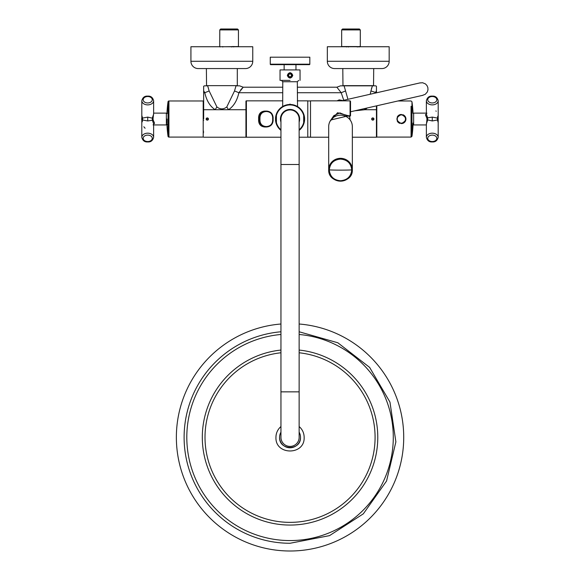 <?xml version="1.0" encoding="UTF-8"?>
<svg xmlns="http://www.w3.org/2000/svg" width="580" height="580" viewBox="0 0 580 580"><rect width="100%" height="100%" fill="white"/><g stroke="black" fill="none" stroke-linecap="round" stroke-linejoin="round"><path stroke-width="0.87" d="M220.726 29L237.503 29L220.726 29M342.562 29L359.39 29L342.562 29L341.656 29.906L341.656 46.552L356.801 46.552M168.185 123.576L168.932 123.576L168.642 114.485L168.185 114.485L168.185 123.576L168.185 113.528L168.185 123.576M287.317 75.378C289.13 78.902 290.95 78.902 292.777 75.378C290.964 71.862 289.144 71.862 287.317 75.378M287.774 75.378A2.276 2.276 0 0 1 290.043 73.109A2.276 2.276 0 0 1 292.32 75.378A2.276 2.276 0 0 1 290.043 77.655A2.276 2.276 0 0 1 287.774 75.378M377.848 92.495L398.141 87.87M406.254 86.021L413.482 84.375M420.21 82.846L343.433 100.34M413.047 123.054A123.678 87.457 180 0 1 411.967 131.239L411.967 101.761L411.068 100.978L397.916 100.978L400.968 100.282M409.081 98.441L416.31 96.787M423.037 95.258L350.523 111.781M203.652 119.031C203.652 142.499 203.652 142.499 203.652 119.031L203.652 86.268L204.305 85.84M240.635 89.929L243.208 87.203L239.605 85.84L236.002 85.84L234.53 90.951L226.794 106.923C223.518 109.54 220.212 109.54 216.891 106.923L209.148 90.951L207.676 85.84L204.327 85.84M209.155 90.951L204.798 92.728L203.652 90.734M376.442 92.815L376.442 86.26L375.789 85.84M352.343 137.221L376.442 137.221L376.442 105.872M376.442 90.734L375.195 93.097M367.336 107.945L364.9 109.722L354.793 110.809M371.824 87.551L371.439 88.834M375.767 85.84L372.411 85.84L370.939 90.951L376.442 92.728M344.085 85.84L340.489 85.84L336.879 87.203L341.214 92.728L345.564 90.951L344.085 85.84L372.904 85.84M282.772 87.203L243.208 87.203L238.88 92.728C237.089 100.71 233.624 106.372 228.491 109.722L215.187 109.722C210.047 106.365 206.589 100.703 204.798 92.728L203.652 92.728M234.53 90.951L238.88 92.728L282.772 92.728M208.423 119.067A1.138 1.138 0 0 0 208.423 119.031L206.154 119.031A1.138 1.138 0 0 0 208.408 119.234M373.94 119.031L371.664 119.031L373.94 119.031A1.138 1.138 0 0 0 371.693 118.784M371.664 119.031A1.138 1.138 0 0 0 373.919 119.234M206.154 119.031L208.423 119.031A1.138 1.138 0 0 0 206.183 118.784M343.744 100.267L341.214 92.728L297.322 92.728M347.935 99.31L345.564 90.951M370.939 90.951L370.207 94.235M207.676 85.84L207.183 85.84M203.652 105.393L203.196 105.393M203.652 132.675L203.196 132.675M203.652 131.268L203.196 131.268M203.652 120.437L203.196 120.437M203.652 117.624L203.196 117.624M203.652 106.8L203.196 106.8M342.976 85.84L342.794 68.563M373.534 85.84L373.709 68.563M342.794 85.659L373.709 85.659M206.56 85.84L206.379 68.563M236.85 85.84L237.3 85.659L237.3 68.563M206.379 85.659L237.3 85.659M327.33 46.733L389.173 46.733L389.173 61.284A7.272 7.272 0 0 1 381.894 68.563L334.609 68.563A7.272 7.272 0 0 1 327.33 61.284L327.33 46.733M190.921 46.733L252.757 46.733L252.757 61.284A7.272 7.272 0 0 1 245.485 68.563L198.193 68.563A7.272 7.272 0 0 1 190.921 61.284L190.921 46.733M237.503 29L238.438 29.906L219.791 29.906L219.74 46.733M220.704 29L219.791 29.906M238.438 29.906L238.438 46.552L222.836 46.762M219.863 46.9L221.052 46.733M222.756 47.016L222.742 46.552M233.537 46.567L233.653 46.552A0.457 0.457 0 0 0 233.283 46.733A0.457 0.457 0 0 1 233.653 46.552L233.631 46.552M233.073 46.552L232.536 46.552M232.094 46.552L231.739 47.009M233.762 46.552L233.377 46.893M359.39 29L360.296 29.906L341.656 29.906M357.331 47.016L357.352 46.552L358.599 46.733M358.65 46.907L360.347 46.733M360.296 29.906L360.296 46.552M346.325 46.552L346.709 46.893M346.463 46.552L346.441 46.552A0.457 0.457 0 0 1 346.804 46.733A0.457 0.457 0 0 0 346.441 46.552L346.557 46.567M348.348 47.009L347.855 46.552M347.608 46.552L347.094 46.552M359.267 46.552L360.028 46.552L359.085 46.878M358.984 46.552L358.541 46.552M166.953 113.339A123.678 123.678 0 0 1 168.033 101.761L168.033 136.3A123.678 123.678 0 0 1 166.953 124.729A123.678 123.678 0 0 0 168.033 136.3A0.906 0.906 0 0 0 168.932 137.083L168.932 100.978L203.196 100.978L203.196 137.083L168.932 137.083M168.033 101.761L168.033 101.761A0.906 0.906 0 0 1 168.932 100.978M153.635 113.325L153.076 118.342L147.726 117.102L142.571 118.088L141.81 115.398L141.81 100.703A5.909 4.183 0 0 0 147.603 104.886A5.909 4.183 0 0 0 147.726 104.886A5.909 4.183 0 0 0 153.635 100.703L153.635 114.209L152.366 117.834L152.366 120.227L147.726 120.959L142.571 119.98L141.81 122.663L141.81 137.358A5.909 4.183 180 0 1 147.726 133.175A5.909 4.183 180 0 1 147.842 133.182A5.909 4.183 180 0 1 153.635 137.358L153.635 124.939L166.366 124.939L167.272 124.033L167.134 124.519M153.076 118.342L153.076 119.719L154.541 123.214L153.076 124.903M154.541 123.214L153.635 123.852L152.366 120.227L153.076 119.719M141.948 116.399L141.948 119.031L141.875 116.051M166.366 124.939L166.366 113.122L153.635 113.122L153.635 100.703C152.721 97.411 150.749 95.881 147.726 96.128C144.696 95.881 142.724 97.411 141.81 100.703L141.817 115.188M143.826 126.774L145.094 128.245M142.571 118.088L142.571 119.98M141.81 115.29L141.81 122.779M142.397 121.459L141.948 121.51L141.948 119.031L141.542 119.031M401.36 123.598C407.254 120.56 407.254 117.508 401.36 114.463C395.466 117.508 395.466 120.553 401.36 123.598A4.567 4.567 0 0 0 402.803 114.695M401.36 114.463A4.567 4.567 0 0 0 397.271 116.986L397.271 116.986M397.264 117.16L397.264 121.068A4.567 4.567 0 0 0 399.91 123.366M376.804 105.792L376.804 137.083L411.068 137.083L411.068 106.271M426.365 124.736L426.923 119.719L432.274 120.959L437.429 119.98L438.19 122.663L438.19 137.358A5.909 4.183 180 0 0 432.397 133.182A5.909 4.183 180 0 0 432.274 133.175A5.909 4.183 180 0 0 426.365 137.358L426.365 123.852L427.634 120.227L427.634 117.834L432.274 117.102L437.429 118.088L438.19 115.398L438.19 100.703L438.19 122.779M426.923 119.719L426.923 118.342L425.459 114.854L426.923 113.158M425.459 114.854L426.365 114.209L427.634 117.834L426.923 118.342M438.052 121.662L438.052 119.031L438.125 122.01M426.365 114.209L426.365 100.703L426.365 113.122L413.634 113.122L413.634 124.939L426.365 124.939L426.365 137.358C427.279 140.657 429.251 142.18 432.274 141.94C435.304 142.18 437.276 140.657 438.19 137.358L438.183 122.873M436.174 111.295L435.913 110.918M437.429 119.98L437.429 118.088M437.603 116.609L438.052 116.558L438.052 119.031L438.052 116.399M405.84 119.465L405.724 120.118M401.382 114.528L401.36 114.528C395.56 117.515 395.546 120.517 401.331 123.533L401.36 123.533C407.16 120.553 407.167 117.551 401.382 114.528L401.36 114.528C395.56 117.515 395.546 120.517 401.331 123.533L401.36 123.533C407.16 120.553 407.167 117.551 401.382 114.528M290.043 80.381C302.949 80.381 302.949 80.381 290.043 80.381L280.038 80.381L280.038 69.926L300.048 69.926L300.048 80.381M290.043 104.023C280.662 106.321 280.662 106.321 290.043 104.023C299.425 106.321 299.425 106.321 290.043 104.023L290.043 104.48C280.357 106.713 280.357 106.713 290.043 104.48C299.73 106.713 299.73 106.713 290.043 104.48L290.674 104.494M283.808 105.886L282.728 106.459M281.409 80.381L282.772 81.744L297.322 81.744L297.54 106.56L296.09 105.799M284.135 69.926L284.135 64.648M295.959 69.926L295.959 64.648M270.722 64.648L309.372 64.648L270.722 64.648A0.457 0.457 0 0 1 270.265 64.192L270.265 57.195L309.821 57.195L309.821 64.192A0.457 0.457 0 0 1 309.372 64.648M287.593 75.378A2.458 2.458 0 0 0 290.043 77.836A2.458 2.458 0 0 0 292.501 75.378A2.458 2.458 0 0 0 290.043 72.928A2.458 2.458 0 0 0 287.593 75.378M288.137 75.378C289.406 72.913 290.681 72.913 291.957 75.378C290.681 77.843 289.406 77.843 288.137 75.378M291.624 75.378L290.834 76.741L289.26 76.741L288.47 75.378L289.26 74.015L290.834 74.015L291.624 75.378M299.142 119.031A9.091 9.091 0 0 0 290.043 109.939A9.091 9.091 0 0 0 280.952 119.031A9.091 9.091 0 0 1 290.043 109.939A9.091 9.091 0 0 1 299.142 119.031L299.142 391.855L280.952 391.855L280.952 437.327A9.091 9.091 0 0 0 290.043 446.419A9.091 9.091 0 0 0 299.142 437.327L299.142 391.855M299.142 432.158A10.462 10.462 0 0 1 290.043 447.782A10.462 10.462 0 0 1 280.952 432.158M299.142 121.459A9.411 9.411 0 0 0 290.043 109.62A9.411 9.411 0 0 0 280.952 121.459M299.142 122.09A9.592 9.592 0 0 0 290.043 109.439A9.592 9.592 0 0 0 280.952 122.09M303.688 115.478L303.688 124.098A14.551 14.551 0 0 0 303.688 113.97L303.688 115.478A14.094 14.094 0 0 0 276.406 115.478L276.406 113.97A14.551 14.551 0 0 0 276.406 124.098L276.406 113.97A14.551 14.551 0 0 1 303.688 113.97A14.551 14.551 0 0 0 276.406 113.97M299.142 129.804A14.094 14.094 0 0 0 303.688 122.583L303.688 124.098A14.551 14.551 0 0 1 299.142 130.391A14.551 14.551 0 0 0 303.688 124.098M276.406 124.098A14.551 14.551 0 0 0 280.952 130.391A14.551 14.551 0 0 1 276.406 124.098M280.952 120.741A9.251 9.251 0 0 1 290.043 109.779A9.251 9.251 0 0 1 299.142 120.741M280.952 137.221L246.391 137.221A0.457 0.457 0 0 1 245.942 136.764L245.942 101.297A0.457 0.457 0 0 1 246.391 100.84L282.772 100.84M265.364 126.991L266.619 126.991C270.555 126.607 272.723 124.49 273.107 120.625L273.107 117.443C272.716 113.571 270.548 111.447 266.619 111.077L265.988 111.077C262.051 111.454 259.891 113.578 259.507 117.443L259.507 120.625C259.898 124.49 262.058 126.614 265.988 126.991L264.741 126.991C260.906 126.636 258.861 124.511 258.6 120.625L258.6 117.443C258.847 113.564 260.891 111.44 264.741 111.077L265.364 111.077M328.693 137.221L310.51 137.221L310.51 100.84L350.066 100.84L350.523 101.297L350.523 115.696L350.523 107.438M330.013 121.358L337.575 112.737L347.92 115.609L347.92 116.138A0.457 0.435 -12 0 1 347.608 116.014A0.457 0.457 0 0 0 347.92 116.152L350.066 116.101M350.066 100.847L350.066 116.138A0.457 0.457 0 0 0 350.523 115.696L347.782 115.746M347.92 115.804L350.066 115.812M330.897 119.966L347.594 116.007L339.945 112.904L333.833 115.63L330.897 119.959M299.142 137.221L307.777 137.221L307.777 100.84L297.322 100.84M350.131 119.959L349.95 118.516A9.505 9.178 180 0 0 349.298 116.152M352.343 126.6A11.825 11.419 180 0 0 340.518 115.181A11.825 11.419 180 0 0 328.693 126.6L328.693 169.737A11.825 11.419 180 0 0 328.7 170.012A11.825 11.419 180 0 0 340.663 181.156A11.825 11.419 180 0 0 352.343 169.737A11.825 11.419 180 0 0 352.336 169.454A11.825 11.419 180 0 0 340.373 158.318A11.825 11.419 180 0 0 328.693 169.737C327.976 184.498 353.06 184.498 352.343 169.737L352.343 126.6M299.142 324.01A113.673 113.673 0 0 1 403.629 441.873A113.673 113.673 0 0 1 290.043 551A113.673 113.673 0 0 1 176.458 441.873A113.673 113.673 0 0 1 280.952 324.01M299.142 426.554A14.094 14.094 0 0 1 304.145 437.327C305.015 455.51 275.079 455.51 275.95 437.327A14.094 14.094 0 0 1 280.952 426.554M304.145 437.327C305.015 455.51 275.079 455.51 275.95 437.327M300.505 437.327C301.15 450.812 278.944 450.812 279.589 437.327M376.442 109.722L364.9 109.722L364.182 108.67M226.794 106.923L228.491 109.722L245.942 109.722M216.891 106.923L215.187 109.722L203.652 109.722M389.173 61.284L327.33 61.284M252.757 61.284L190.921 61.284M166.953 119.031L166.953 123.062M147.726 102.957A4.546 3.212 0 0 0 152.272 99.775A4.546 3.212 0 0 0 147.82 96.526A4.546 3.212 0 0 0 147.726 96.526A4.546 3.212 0 0 0 143.173 99.709A4.546 3.212 0 0 0 147.632 102.957A4.546 3.212 0 0 0 147.726 102.957M147.726 117.102L147.726 120.959M147.82 135.111A4.546 3.212 180 0 0 147.726 135.111A4.546 3.212 180 0 0 143.173 138.286A4.546 3.212 180 0 0 147.632 141.535A4.546 3.212 180 0 0 147.726 141.542A4.546 3.212 180 0 0 152.272 138.359A4.546 3.212 180 0 0 147.82 135.111M141.948 121.662L141.948 119.031M142.397 117.697L142.397 120.372M413.634 124.939L413.047 124.729A123.678 123.678 0 0 1 411.967 136.3L411.967 131.239M432.274 135.111A4.546 3.212 180 0 0 427.728 138.286A4.546 3.212 180 0 0 432.18 141.535A4.546 3.212 180 0 0 432.274 141.542A4.546 3.212 180 0 0 436.827 138.359A4.546 3.212 180 0 0 432.368 135.111A4.546 3.212 180 0 0 432.274 135.111M432.274 120.959L432.274 117.102M432.158 104.886A5.909 4.183 0 0 0 432.274 104.886A5.909 4.183 0 0 0 438.19 100.703C437.276 97.411 435.304 95.881 432.274 96.128C429.251 95.881 427.279 97.411 426.365 100.703A5.909 4.183 0 0 0 432.158 104.886M432.18 102.957A4.546 3.212 0 0 0 432.274 102.957A4.546 3.212 0 0 0 436.827 99.775A4.546 3.212 0 0 0 432.368 96.526A4.546 3.212 0 0 0 432.274 96.526A4.546 3.212 0 0 0 427.728 99.709A4.546 3.212 0 0 0 432.18 102.957M437.603 120.372L437.603 117.697M401.382 114.92A4.118 4.118 0 0 0 397.242 119.031A4.118 4.118 0 0 0 401.36 123.149A4.118 4.118 0 0 0 405.471 119.031A4.118 4.118 0 0 0 401.382 114.92M309.821 57.195L309.821 64.192L270.265 64.192M280.952 119.031L280.952 164.502L299.142 164.502M276.406 122.583A14.094 14.094 0 0 0 280.952 129.804M265.988 111.527C262.32 111.882 260.304 113.847 259.949 117.443L259.949 120.625C260.304 124.214 262.32 126.179 265.988 126.534L266.619 126.534C270.287 126.186 272.303 124.214 272.658 120.625L273.115 120.625L273.107 117.443C272.702 113.542 270.534 111.418 266.619 111.077L266.619 111.527L265.988 111.527L265.988 111.077M272.658 120.625L272.658 117.443L273.115 117.443M272.658 117.443C272.274 113.825 270.258 111.853 266.619 111.527M259.949 117.443L258.6 117.443M350.523 115.696A0.457 0.442 0 0 1 350.066 116.138M259.949 120.625L258.6 120.625M265.988 126.534L265.988 126.991M266.619 126.534L266.619 126.991C270.534 126.643 272.702 124.519 273.115 120.625M203.652 137.221L246.391 137.221L246.391 100.847M351.726 169.918A72.754 18.828 0 0 1 340.518 170.143A72.754 18.828 180 0 1 329.31 169.918C329.976 163.343 333.71 159.739 340.518 159.094C347.195 159.703 350.936 163.219 351.719 169.657L351.726 169.918C351.06 176.494 347.326 180.104 340.518 180.743C333.833 180.141 330.1 176.617 329.317 170.179L329.31 169.918M299.142 331.774L337.828 342.773L369.627 367.394L389.956 402.099L395.886 441.873L386.563 481.001L363.326 513.829L329.534 535.63L290.043 543.264A105.937 105.937 0 0 1 184.208 441.873A105.937 105.937 0 0 1 280.952 331.774M299.142 334.486A103.24 103.24 0 0 1 393.182 441.873A103.24 103.24 0 0 1 290.043 540.567A103.24 103.24 0 0 1 186.905 441.873A103.24 103.24 0 0 1 280.952 334.486M299.142 350.059A87.732 87.732 0 0 1 377.66 441.88A87.732 87.732 0 0 1 290.043 525.059A87.732 87.732 0 0 1 202.427 441.88A87.732 87.732 0 0 1 280.952 350.059M299.142 352.778A85.035 85.035 0 0 1 374.963 441.88A85.035 85.035 0 0 1 290.043 522.362A85.035 85.035 0 0 1 205.131 441.88A85.035 85.035 0 0 1 280.952 352.778M422.479 95.381L425.256 94.301L427.3 92.002L427.975 89.9L427.873 87.623L426.982 85.535L425.466 83.926L422.624 82.744L419.652 82.969M297.322 87.203L336.879 87.203M307.777 137.221L310.51 137.221M233.899 46.878L234.335 46.552M346.195 46.878L345.76 46.552M153.635 123.852L153.635 137.358C152.721 140.657 150.749 142.18 147.726 141.94C144.696 142.18 142.724 140.657 141.81 137.358M166.366 113.122L167.134 113.542M141.984 121.322L142.397 121.553M413.047 113.339A123.678 123.678 0 0 0 411.967 101.761M411.967 136.3L411.068 137.083M413.634 113.122L413.047 113.332M438.016 116.74L437.603 116.515M297.322 81.744L298.685 80.381M282.772 81.744L282.677 106.481M297.221 106.372L296.829 106.162M296.286 105.886L295.793 105.662M295.3 105.466L294.589 105.212M293.618 104.929L293.233 104.835M292.4 104.675L291.638 104.567M282.772 106.169L282.547 106.56M282.866 106.372L283.265 106.162M280.952 164.502L280.952 391.855M307.777 137.126L310.51 137.126M307.777 100.934L310.51 100.934M344.274 100.84L339.249 99.876L336.994 100.84"/></g></svg>
